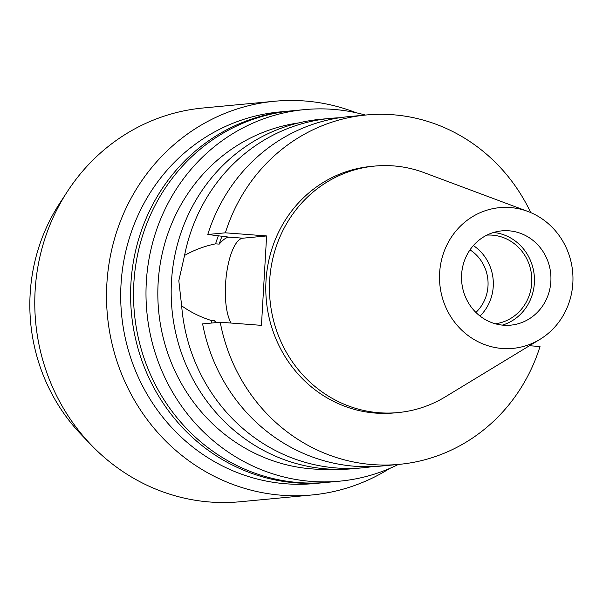 <?xml version="1.0" encoding="UTF-8"?>
<svg xmlns="http://www.w3.org/2000/svg" width="603" height="603" viewBox="0 0 603 603"><rect width="100%" height="100%" fill="white"/><g stroke="black" fill="none" stroke-linecap="round" stroke-linejoin="round"><path stroke-width="0.9" d="M356.215 112.769A197.746 186.636 84.6 0 0 274.666 101.244L202.932 108.012A197.746 186.636 84.6 0 0 67.378 191.543L59.569 203.535A180.342 170.204 84.6 0 0 30.15 293.985A180.342 170.204 84.6 0 0 81.382 434.74L91.302 445.059A197.746 186.636 84.6 0 0 240.092 501.756L311.826 494.988A197.746 186.636 84.6 0 0 389.779 468.41M67.378 191.543A197.746 186.636 84.6 0 0 35.117 290.721A197.746 186.636 84.6 0 0 91.302 445.059M274.666 101.244A197.746 186.636 84.6 0 0 106.859 283.945A197.746 186.636 84.6 0 0 311.826 494.988M290.744 110.922A186.606 176.121 84.6 0 0 289.274 111.05L279.377 111.985A186.606 176.121 84.6 0 0 121.022 284.397A186.606 176.121 84.6 0 0 314.442 483.553L324.346 482.619A186.606 176.121 84.6 0 0 325.808 482.475M289.274 111.05A186.606 176.121 84.6 0 0 130.919 283.463A186.606 176.121 84.6 0 0 324.346 482.619M365.395 115.06A186.606 176.121 84.6 0 0 304.673 109.603L292.214 110.779A186.606 176.121 84.6 0 0 133.851 283.191A186.606 176.121 84.6 0 0 327.278 482.34L339.738 481.164A186.606 176.121 84.6 0 0 398.372 464.438M304.673 109.603A186.606 176.121 84.6 0 0 146.318 282.016A186.606 176.121 84.6 0 0 339.738 481.164M298.545 122.944A174.079 164.295 84.6 0 0 158.129 282.913A174.079 164.295 84.6 0 0 331.22 469.202M530.73 212.588A175.465 165.606 84.6 0 0 366.209 114.985L348.609 116.643A175.465 165.606 84.6 0 0 207.779 234.477L228.974 237.13C226.193 237.431 222.937 239.753 219.221 244.117L215.58 243.838C204.643 246.084 194.302 249.951 184.556 255.431L178.812 280.734L181.654 305.819A175.465 165.606 84.6 0 0 363.255 467.755A175.465 165.606 84.6 0 0 372.39 466.624M366.209 114.985A175.465 165.606 84.6 0 0 225.379 232.818L266.609 235.946L242.873 238.193A44.841 14.63 -85.7 0 0 225.545 284.284A44.841 14.63 -85.7 0 0 231.115 323.05M475.903 312.437A38.991 36.798 84.6 0 0 488 285.995A38.991 36.798 84.6 0 0 470.001 249.876M495.319 323.781A44.562 42.059 84.6 0 0 531.74 282.762A44.562 42.059 84.6 0 0 486.953 235.102M480.011 316.04A44.562 42.059 84.6 0 0 493.254 286.395A44.562 42.059 84.6 0 0 473.363 245.564M461.604 274.621A47.351 44.69 84.6 0 0 510.681 325.153A47.351 44.69 84.6 0 0 550.863 281.405A47.351 44.69 84.6 0 0 501.786 230.874A47.351 44.69 84.6 0 0 461.604 274.621M502.359 325.115A47.351 44.69 84.6 0 0 534.371 282.965A47.351 44.69 84.6 0 0 493.616 232.472M572.85 283.078A70.672 66.699 84.6 0 0 527.851 211.434A70.672 66.699 84.6 0 0 439.625 272.955A70.672 66.699 84.6 0 0 471.282 337.786A70.672 66.699 84.6 0 0 539.926 339.376A70.672 66.699 84.6 0 0 572.85 283.078M527.851 211.434L424.226 172.699A123.803 116.846 84.6 0 0 374.727 166.074A123.803 116.846 84.6 0 0 269.669 280.455A123.803 116.846 84.6 0 0 397.995 412.58A123.803 116.846 84.6 0 0 445.376 396.812L539.926 339.376M374.727 166.074L371.064 166.42A123.803 116.846 84.6 0 0 266.006 280.802A123.803 116.846 84.6 0 0 394.324 412.927L397.995 412.58M339.474 117.781A175.465 165.606 84.6 0 0 330.286 118.376L320.381 119.304A175.465 165.606 84.6 0 0 171.486 281.428A175.465 165.606 84.6 0 0 353.358 468.689L363.255 467.755M330.286 118.376A175.465 165.606 84.6 0 0 184.556 255.431M181.654 305.819C190.661 312.218 200.498 317.095 211.163 320.449A151.345 142.843 84.6 0 0 211.668 323.035M218.361 235.713A151.345 142.843 84.6 0 0 215.58 243.838M222.01 236.142A147.614 139.323 84.6 0 0 219.221 244.117M211.163 320.449L214.804 320.728A147.614 139.323 84.6 0 0 215.196 322.703M214.804 320.728L216.371 322.59M399.178 464.363A175.465 165.606 84.6 0 1 220.223 322.228L202.623 323.886A175.465 165.606 84.6 0 0 381.586 466.029L399.178 464.363A175.465 165.606 84.6 0 0 540.017 346.529L529.464 345.73M225.379 232.818L207.779 234.477M266.609 235.946L261.453 325.356L220.223 322.228M228.974 237.13L242.873 238.193"/></g></svg>
